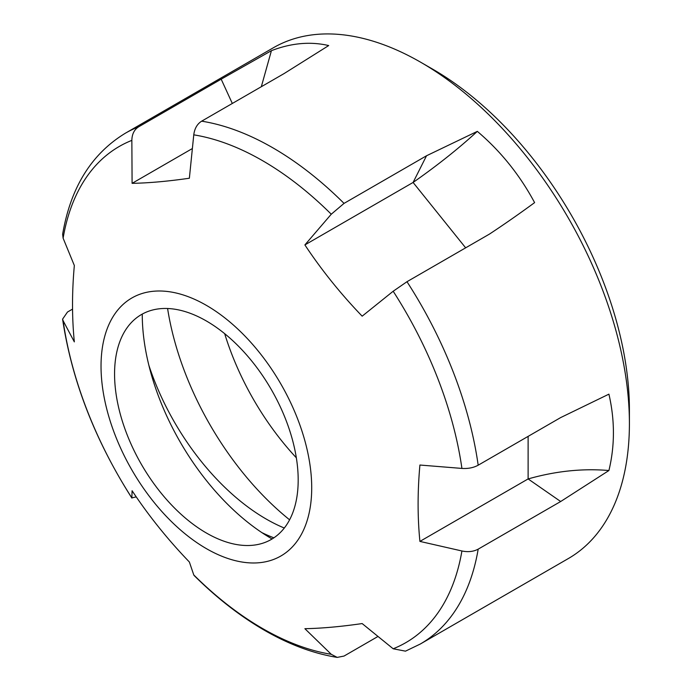 <?xml version="1.0" encoding="UTF-8"?>
<svg xmlns="http://www.w3.org/2000/svg" width="692" height="692" viewBox="0 0 692 692"><rect width="100%" height="100%" fill="white"/><g stroke="black" fill="none" stroke-linecap="round" stroke-linejoin="round"><path stroke-width="1.04" d="M393.177 291.245L406.983 281.705A294.922 170.275 60 0 1 478.181 465.206C473.527 467.74 468.103 468.813 461.919 468.423A286.497 165.405 -120 0 0 393.177 291.245L362.158 316.175C340.654 293.815 321.564 270.07 304.887 244.925L331.26 214.217A286.497 165.405 -120 0 0 262.519 160.648A286.497 165.405 -120 0 0 193.769 134.845C194.573 128.522 197.194 123.972 201.64 121.178A294.922 170.275 60 0 1 272.838 147.811A294.922 170.275 60 0 1 344.036 203.387L331.26 214.217M405.486 651.155L393.177 648.776A286.497 165.405 -120 0 0 461.919 550.979C468.112 552.251 473.536 551.636 478.181 549.145A294.922 170.275 60 0 1 420.295 644.027L568.331 558.556A294.922 170.275 -120 0 0 629.409 423.547A294.922 170.275 -120 0 0 420.874 62.349A294.922 170.275 -120 0 0 273.409 47.739L125.373 133.21A294.922 170.275 60 0 1 138.685 126.8C134.265 129.594 131.99 134.118 131.852 140.372A286.497 165.405 -120 0 0 63.11 238.169L62.643 234.251M194.132 575.519L193.769 574.931A286.497 165.405 -120 0 0 262.519 628.5A286.497 165.405 -120 0 0 331.26 654.303L337.203 657.4L344.036 656.059L377.996 636.45M72.548 309.108L67.487 312.031L62.591 319.142L63.11 320.725A286.497 165.405 -120 0 0 131.852 497.903L136.229 496.873M261.317 86.725L271.42 50.68C291.271 43.025 310.371 41.321 328.7 45.56L284.135 73.551L201.64 121.178M232.313 103.463L221.18 79.173L271.42 50.68M477.324 131.368L426.531 155.761L413.089 182.454C437.188 165.578 458.597 148.555 477.324 131.368C500.671 151.185 519.761 174.938 534.605 202.618C519.061 214.01 504.018 224.493 489.478 234.078L406.983 281.705M304.887 244.925L413.089 182.454L465.647 247.831M331.26 654.303L304.887 628.691C321.564 628.379 340.654 626.675 362.158 623.57L393.177 648.776M131.852 497.903L132.094 490.749C148.771 515.886 167.862 539.639 189.366 561.999L193.769 574.931M63.11 238.169L74.338 265.512C71.925 292.232 71.925 317.689 74.338 341.883L63.11 320.725M193.769 134.845L189.366 178.233C167.862 181.33 148.771 183.034 132.094 183.345L131.852 140.372M221.18 79.173L138.685 126.8M192.376 148.538L132.094 183.345M426.531 155.761L344.036 203.387M478.181 465.206L560.676 417.579L608.917 394.155C614.911 420.174 614.911 445.631 608.917 470.525L560.676 501.518L478.181 549.145M528.117 436.375L528.117 478.933C555.719 471.079 582.647 468.268 608.917 470.525M461.919 550.979L419.914 541.404L528.117 478.933L560.676 501.518M419.914 541.404C417.501 517.201 417.501 491.744 419.914 465.033L461.919 468.423M273.876 537.822A183.354 105.859 60 0 1 261.905 532.632A183.354 105.859 60 0 1 142.258 314.082M284.3 528.031A183.354 105.859 60 0 1 266.195 519.043A183.354 105.859 60 0 1 148.884 365.367M272.094 538.964A183.354 105.859 60 0 1 271.913 538.86A183.354 105.859 60 0 1 261.905 532.632M224.675 333.665A193.803 111.896 -120 0 0 296.34 457.801M206.372 320.976A129.845 74.961 60 0 1 296.66 459.886A129.845 74.961 60 0 1 239.129 544.941A129.845 74.961 60 0 1 206.372 533.004A129.845 74.961 60 0 1 120.607 339.642A129.845 74.961 60 0 1 206.372 320.976M432.785 69.226L420.874 62.349L432.794 69.226A278.072 160.544 60 0 1 432.794 69.226A278.072 160.544 60 0 1 629.409 409.785L629.409 423.547M206.372 548.626A148.97 86.007 60 0 1 101.032 366.172A148.97 86.007 60 0 1 206.372 305.354A148.97 86.007 60 0 1 311.711 487.808A148.97 86.007 60 0 1 206.372 548.626M289.593 519.813A219.087 126.489 60 0 1 167.594 308.502M405.529 651.137L420.295 644.027M194.175 575.562C216.708 597.949 240.115 616.174 264.413 630.256C288.953 644.442 313.182 653.482 337.099 657.383M62.652 234.155C70.645 187.437 91.552 153.788 125.373 133.21M131.887 498.084C94.873 439.982 71.778 380.358 62.6 319.22"/></g></svg>
